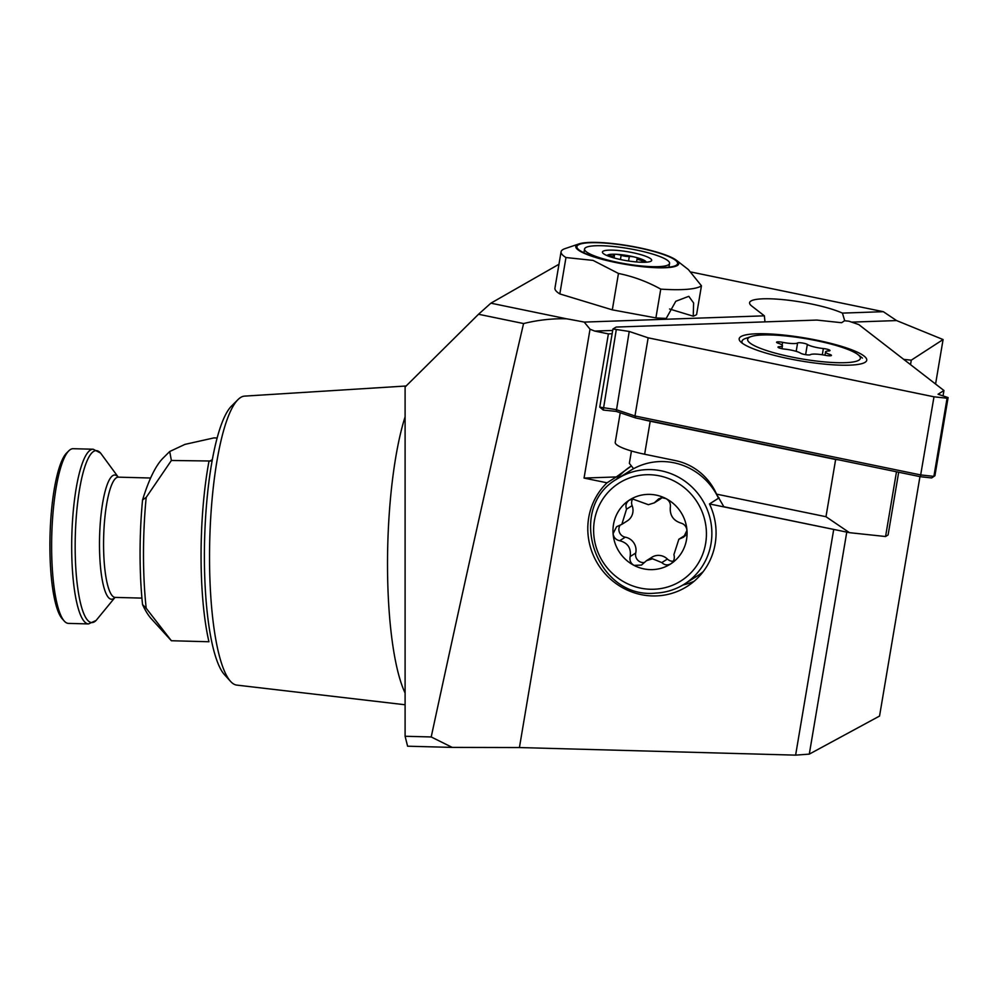 <?xml version="1.0" encoding="UTF-8"?>
<svg xmlns="http://www.w3.org/2000/svg" width="998" height="998" viewBox="0 0 998 998"><rect width="100%" height="100%" fill="white"/><g stroke="black" fill="none" stroke-linecap="round" stroke-linejoin="round"><path stroke-width="1.5" d="M405.101 693.024A160.853 35.092 -88.5 0 1 387.511 564.257A160.853 35.092 -88.5 0 1 405.101 416.827M405.101 704.763L236.8 685.102A144.573 31.537 -88.5 0 1 230.463 681.297A144.573 31.537 -88.5 0 1 209.53 557.47A144.573 31.537 -88.5 0 1 238.035 399.574A144.573 31.537 -88.5 0 1 244.572 396.119L406.099 386.001M230.463 681.297L224.325 674.498A137.761 30.052 -88.5 0 1 204.39 556.497A137.761 30.052 -88.5 0 1 231.548 406.036L238.035 399.574M211.015 461.014L171.382 460.477L146.195 497.378L142.552 499.973A128.231 27.969 -88.5 0 0 142.552 604.588A226.958 49.513 91.5 0 0 151.222 618.66L171.382 640.741L208.944 641.751A132.771 28.967 -88.5 0 1 201.06 555.799A132.771 28.967 -88.5 0 1 208.944 461.488L212.374 459.666M142.552 604.588L146.195 608.256A132.771 28.967 -88.5 0 1 143.487 554.252A132.771 28.967 -88.5 0 1 146.195 497.378M146.195 608.256L171.382 640.741M607.021 482.807L616.29 476.944L584.055 478.067L607.021 482.807A65.818 63.46 57.7 0 0 592.625 553.616A65.818 63.46 57.7 0 0 652.293 595.931A65.818 63.46 57.7 0 0 687.086 586.437A65.818 63.46 57.7 0 0 709.478 503.94L719.109 497.852M694.134 581.248A65.818 63.46 57.7 0 1 682.906 585.015M558.967 264.258L490.891 303.18L566.627 318.811A158.869 28.668 -170.4 0 1 584.204 322.092L764.368 315.83L751.731 306.037A51.06 9.207 -170.4 0 1 749.585 302.693A51.06 9.207 -170.4 0 1 750.87 301.072A51.06 9.207 -170.4 0 1 791.464 300.61A51.06 9.207 -170.4 0 1 842.424 313.11L844.72 320.757M584.055 478.067L608.393 333.893L612.148 333.756M616.29 476.944L631.397 465.941M709.478 503.94L834.69 529.626M764.368 315.83L764.979 321.88M903.714 359.367L911.274 360.178L910.525 364.644M616.253 479.539A65.818 63.46 57.7 0 1 630.599 466.428M919.956 476.62L879.55 716.053L809.291 754.126L795.618 755.137L519.422 747.552L452.231 747.402L407.596 746.205L405.101 736.262L405.101 386.999L478.516 314.258L490.891 303.18M405.101 736.262L431.211 736.961C465.031 580.187 495.819 442.388 523.576 323.552L478.516 314.258M217.19 437.985L213.946 437.897L184.942 444.384L169.71 451.508L163.123 458.057A226.958 49.513 91.5 0 0 142.552 499.973M169.71 451.508L171.382 460.477M911.274 360.178L943.085 339.545L896.566 320.57L883.317 311.688L842.424 313.11M883.317 311.688L691.177 272.042M584.204 322.092L590.03 329.215L594.746 331.074L608.393 333.893M846.766 532.109L809.291 754.126M943.085 339.545L935.575 384.043M795.618 755.137L833.692 529.576M566.627 318.811C552.443 318.412 538.084 319.984 523.576 323.552M431.211 736.961L452.231 747.402M51.622 546.218A87.375 19.062 -88.5 0 1 68.85 450.797A87.375 19.062 -88.5 0 1 73.166 448.701L93.238 449.237A87.375 19.062 -88.5 0 0 71.681 546.767A87.375 19.062 -88.5 0 0 88.535 623.925L68.463 623.388A87.375 19.062 -88.5 0 1 64.259 621.068A87.375 19.062 -88.5 0 1 51.622 546.218M64.259 621.068L62.225 618.797A85.104 18.563 -88.5 0 1 49.9 545.894A85.104 18.563 -88.5 0 1 66.679 452.942L68.85 450.797M657.645 252.606A51.06 9.207 9.6 0 0 601.42 242.863A51.06 9.207 9.6 0 0 577.48 248.402A51.06 9.207 9.6 0 0 596.879 257.584A51.06 9.207 9.6 0 0 676.482 265.119A51.06 9.207 9.6 0 0 657.645 252.606M596.205 257.646A52.195 9.419 9.6 0 0 656.684 267.726A52.195 9.419 9.6 0 0 676.569 260.378A52.195 9.419 9.6 0 0 658.318 252.544A52.195 9.419 9.6 0 0 578.952 243.911A52.195 9.419 9.6 0 0 596.205 257.646M578.952 243.911L565.068 248.614A65.818 11.876 9.6 0 0 561.076 251.77A65.818 11.876 9.6 0 0 565.966 257.534L593.074 260.403L618.461 273.452C633.343 276.483 647.44 281.71 660.751 289.121A79.428 14.334 9.6 0 0 701.457 285.79L688.408 269.61L676.569 260.378M561.076 251.77L554.938 288.16A65.818 11.876 9.6 0 0 559.828 293.923L612.31 309.854L655.898 317.9A79.428 14.334 9.6 0 0 666.227 318.399L675.783 301.284L688.795 296.319L693.622 302.98L693.236 316.179A79.428 14.334 9.6 0 0 696.592 314.557L701.457 285.79M693.236 316.179L669.596 309.006M660.751 289.121L655.898 317.9M565.966 257.534L559.828 293.923M618.461 273.452L612.31 309.854M645.955 262.212A4.541 0.823 9.6 0 0 646.13 262.037A4.541 0.823 9.6 0 0 646.118 261.938A19.86 3.58 9.6 0 0 634.915 257.122A4.541 0.823 9.6 0 0 629.314 256.498A5.377 0.973 -170.4 0 1 625.409 256.274A5.377 0.973 -170.4 0 1 621.155 255.288A4.541 0.823 9.6 0 0 615.392 254.253A19.86 3.58 9.6 0 0 607.058 255.588M630.699 264.645A43.126 7.784 9.6 0 0 669.596 263.372A43.126 7.784 9.6 0 0 623.463 247.754A43.126 7.784 9.6 0 0 584.554 249.026A43.126 7.784 9.6 0 0 630.699 264.645M624.985 251.309A24.975 4.503 9.6 0 0 603.491 253.667A24.975 4.503 9.6 0 0 629.177 261.089A24.975 4.503 9.6 0 0 650.185 261.551A24.975 4.503 9.6 0 0 624.985 251.309M646.18 262.2A19.86 3.58 9.6 0 0 646.118 261.938A4.541 0.823 9.6 0 0 642.001 260.503A5.377 0.973 -170.4 0 1 637.123 258.707A5.377 0.973 -170.4 0 1 637.323 258.494A4.541 0.823 9.6 0 0 637.485 258.32A4.541 0.823 9.6 0 0 634.915 257.122A19.86 3.58 9.6 0 0 624.923 255.164A19.86 3.58 9.6 0 0 615.392 254.253A4.541 0.823 9.6 0 0 613.471 254.59A4.541 0.823 9.6 0 0 613.907 255.051A5.377 0.973 -170.4 0 1 614.419 255.588A5.377 0.973 -170.4 0 1 610.427 255.85A4.541 0.823 9.6 0 0 607.582 255.8M639.581 262.175A5.377 0.973 -170.4 0 1 642.749 262.262A4.541 0.823 9.6 0 0 642.899 262.274M838.233 459.766L835.638 459.492L825.982 516.715L849.46 532.67L723.849 506.747L716.552 494.135A56.736 54.715 -122.3 0 0 675.471 460.602L644.633 454.24A38.585 6.961 -170.4 0 1 615.23 442.364L620.232 412.76M896.491 471.78L885.563 536.525L849.46 532.67M898.687 472.241L888.108 534.928L885.563 536.525M633.58 468.698L629.364 463.359L631.447 450.996M835.638 459.492L650.209 421.218A38.585 6.961 -170.4 0 1 640.704 419.01M716.552 494.135L825.982 516.715M777.38 342.913A5.127 0.923 9.6 0 0 778.228 343.237A12.912 2.333 -170.4 0 1 782.444 345.745A12.912 2.333 -170.4 0 1 779.263 346.718A5.127 0.923 9.6 0 0 777.991 347.104A5.127 0.923 9.6 0 0 778.814 347.778A5.127 0.923 9.6 0 0 784.628 349.113A12.912 2.333 -170.4 0 1 800.633 353.217A5.127 0.923 9.6 0 0 801.194 353.517A5.127 0.923 9.6 0 0 806.372 354.777A5.127 0.923 9.6 0 0 810.388 354.702A12.912 2.333 -170.4 0 1 825.371 355.313A5.127 0.923 9.6 0 0 831.434 355.413A5.127 0.923 9.6 0 0 829.762 354.415A12.912 2.333 -170.4 0 1 827.616 353.604A12.912 2.333 -170.4 0 1 825.546 351.907A12.912 2.333 -170.4 0 1 828.727 350.934A5.127 0.923 9.6 0 0 829.987 350.548A5.127 0.923 9.6 0 0 823.362 348.539A12.912 2.333 -170.4 0 1 808.754 345.208A12.912 2.333 -170.4 0 1 807.345 344.435A5.127 0.923 9.6 0 0 802.255 342.975A5.127 0.923 9.6 0 0 797.602 342.95A12.912 2.333 -170.4 0 1 782.619 342.326A5.127 0.923 9.6 0 0 776.556 342.239A5.127 0.923 9.6 0 0 777.38 342.913M773.026 335.041A57.173 10.317 -170.4 0 1 857.993 354.614A57.173 10.317 -170.4 0 1 834.964 362.611A57.173 10.317 -170.4 0 1 768.897 351.284A57.173 10.317 -170.4 0 1 751.082 336.576A57.173 10.317 -170.4 0 1 773.026 335.041M742.524 343.399A62.412 11.265 -170.4 0 1 741.951 341.378A62.412 11.265 -170.4 0 1 745.743 338.384L751.082 336.576M670.968 563.733A38.011 36.652 57.7 0 1 634.029 565.392A38.011 36.652 57.7 0 1 613.084 533.656A38.011 36.652 57.7 0 1 629.089 500.272A38.011 36.652 57.7 0 1 647.178 494.409A38.011 36.652 57.7 0 1 666.028 498.613A38.011 36.652 57.7 0 1 686.961 530.337A38.011 36.652 57.7 0 1 670.968 563.733C667.674 565.579 664.618 565.205 661.811 562.598L652.492 558.78L646.455 560.701L641.514 565.055L634.029 565.392C630.699 563.359 629.401 560.414 630.137 556.56C631.335 548.189 627.854 542.9 619.683 540.716C615.841 539.868 613.645 537.523 613.084 533.656L616.589 526.719L621.841 524.349L626.544 509.155C625.247 505.537 626.095 502.58 629.089 500.272L632.794 499.062L648.388 504.689L654.251 502.88L658.78 498.788L662.235 497.74L666.028 498.613C669.359 500.634 670.793 503.491 670.319 507.184C669.683 515.193 673.176 520.482 680.773 523.039C684.354 524.037 686.412 526.47 686.961 530.337L683.717 537.111L678.852 539.257L673.912 554.589C674.947 558.369 673.974 561.412 670.968 563.733L670.831 563.808M632.582 499.075A7.722 7.435 -122.3 0 0 632.133 505.624A12.949 12.487 57.7 0 1 627.318 520.881L621.841 524.349M646.455 560.701L651.919 557.246A12.949 12.487 57.7 0 1 667.4 559.067A7.722 7.435 -122.3 0 0 673.288 561.25M617.7 478.591C565.005 507.57 595.332 599.436 655.586 593.124C666.015 592.612 675.609 589.606 684.379 584.117A62.412 60.179 57.7 0 0 708.617 513.346A62.412 60.179 57.7 0 0 646.355 469.634A62.412 60.179 57.7 0 0 617.7 478.591L630.412 470.569A62.412 60.179 57.7 0 1 659.067 461.6A62.412 60.179 57.7 0 1 718.498 498.239M703.191 571.654A62.412 60.179 57.7 0 1 697.091 576.083L684.379 584.117A62.412 60.179 57.7 0 1 655.723 593.086M661.799 497.765A12.949 12.487 57.7 0 1 659.715 499.437L654.251 502.88M678.852 539.257L684.329 535.789A12.949 12.487 57.7 0 1 685.851 534.978M620.082 525.272A7.722 7.435 -122.3 0 0 625.272 537.174A12.949 12.487 57.7 0 1 635.726 553.029A7.722 7.435 -122.3 0 0 644.172 562.535M756.397 333.794A64.683 11.664 9.6 0 0 739.343 339.981A64.683 11.664 9.6 0 0 781.783 357.172A64.683 11.664 9.6 0 0 849.548 365.156A64.683 11.664 9.6 0 0 866.189 361.388A64.683 11.664 9.6 0 0 830.411 343.275A64.683 11.664 9.6 0 0 756.397 333.794M858.742 324.55L848.874 321.194L844.582 320.745L841.601 322.716L816.801 320.071L616.165 327.057L612.947 328.991L629.239 331.461L648.151 337.823L933.991 396.805L947.077 398.227L948.1 397.591L938.058 394.235L943.946 390.517L858.742 324.55M943.035 395.894L943.946 390.517M934.914 475.734L931.645 477.942L920.368 476.707L635.689 417.962L616.253 411.426L603.241 410.053L599.761 407.134L616.053 409.592L634.965 415.966L920.805 474.948L933.891 476.37L934.914 475.734L948.1 397.591M931.645 477.942L933.891 476.37L947.077 398.227M920.368 476.707L933.991 396.805M635.689 417.962L634.965 415.966L648.151 337.823M616.253 411.426L629.239 331.461M603.241 410.053L616.215 330.089M599.761 407.134L612.947 328.991M896.566 320.57L851.618 322.129M612.71 330.45L594.746 331.074M590.03 329.215L519.422 747.552M88.535 623.925L96.107 620.457A86.003 18.762 -88.5 0 1 75.162 546.692A86.003 18.762 -88.5 0 1 100.611 453.104L93.238 449.237M114.882 597.415A62.126 13.548 -88.5 0 1 99.488 544.421A62.126 13.548 -88.5 0 1 118.113 477.119M141.916 598.114L115.169 597.403A60.142 13.124 -88.5 0 1 103.567 544.284A60.142 13.124 -88.5 0 1 118.4 477.156L118.051 477.169M620.444 259.517L621.155 255.288M628.565 261.002L629.314 256.498M641.726 262.162L642.001 260.503M610.277 256.798L610.427 255.85M650.209 421.218L644.633 454.24M805.623 354.664L807.345 344.435M782.145 345.121L782.619 342.326M796.179 351.346L797.602 342.95M822.315 354.777L823.362 348.539M829.525 355.812L829.762 354.415M779.064 347.89L779.263 346.718M660.888 497.915L657.096 500.31M632.133 505.624L626.544 509.155M667.4 559.067L661.811 562.598M654.364 589.232A57.872 55.801 57.7 0 1 593.785 534.529A57.872 55.801 57.7 0 1 645.681 474.761A57.872 55.801 57.7 0 1 706.26 529.476A57.872 55.801 57.7 0 1 654.364 589.232M685.227 535.814L681.896 537.91M635.726 553.029L630.137 556.56M625.272 537.174L619.683 540.716M100.611 453.104L118.251 477.144M96.107 620.457L115.02 597.403M150.623 478.017L118.4 477.156M668.959 267.14L669.596 263.372M583.917 252.781L584.554 249.026M636.574 261.963L637.123 258.707M614.019 257.946L614.419 255.588M824.984 355.238L825.546 351.907M857.993 354.614L862.447 358.082M781.945 348.689L782.444 345.745"/></g></svg>
